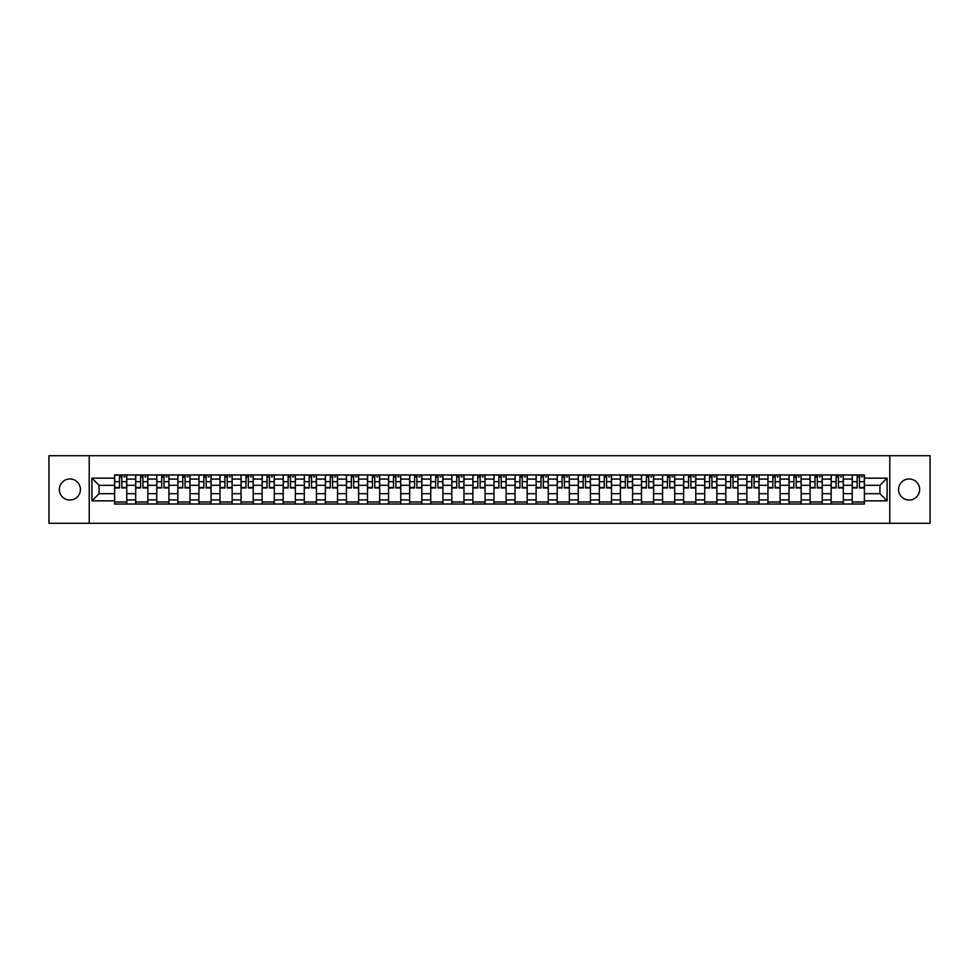 <?xml version="1.0" encoding="UTF-8"?>
<svg xmlns="http://www.w3.org/2000/svg" width="979" height="979" viewBox="0 0 979 979"><rect width="100%" height="100%" fill="white"/><g stroke="black" fill="none" stroke-linecap="round" stroke-linejoin="round"><path stroke-width="1.47" d="M909.112 478.964A10.536 10.536 0 0 0 898.575 489.5A10.536 10.536 0 0 0 909.112 500.036A10.536 10.536 0 0 0 919.648 489.5A10.536 10.536 0 0 0 909.112 478.964M69.888 478.964A10.536 10.536 0 0 0 59.352 489.5A10.536 10.536 0 0 0 69.888 500.036A10.536 10.536 0 0 0 80.425 489.5A10.536 10.536 0 0 0 69.888 478.964M889.789 523.275L930.05 523.275L930.05 455.724L48.95 455.724L48.95 523.275L889.789 523.275L889.789 455.724M135.677 504.026L135.677 479.098L126.768 479.098L126.768 504.026M126.768 479.098L126.768 474.974M135.677 479.098L135.677 474.974M147.841 474.974L147.841 504.026M156.762 504.026L156.762 474.974M168.914 474.974L168.914 504.026M177.835 504.026L177.835 474.974M189.987 474.974L189.987 504.026M198.908 504.026L198.908 474.974M211.06 474.974L211.06 504.026M219.981 504.026L219.981 474.974M232.145 474.974L232.145 504.026M241.054 504.026L241.054 474.974M253.218 474.974L253.218 504.026M262.127 504.026L262.127 474.974M274.291 474.974L274.291 504.026M283.212 504.026L283.212 474.974M295.364 474.974L295.364 504.026M304.285 504.026L304.285 474.974M316.437 474.974L316.437 504.026M325.358 504.026L325.358 474.974M337.51 474.974L337.51 504.026M346.431 504.026L346.431 474.974M358.595 474.974L358.595 504.026M367.504 504.026L367.504 474.974M379.668 474.974L379.668 504.026M388.577 504.026L388.577 474.974M400.741 474.974L400.741 504.026M409.663 504.026L409.663 474.974M421.814 474.974L421.814 504.026M430.736 504.026L430.736 474.974M442.887 474.974L442.887 504.026M451.808 504.026L451.808 474.974M463.973 474.974L463.973 504.026M472.881 504.026L472.881 474.974M485.046 474.974L485.046 504.026M493.954 504.026L493.954 474.974M506.119 474.974L506.119 504.026M515.027 504.026L515.027 474.974M527.192 474.974L527.192 504.026M536.113 504.026L536.113 474.974M548.264 474.974L548.264 504.026M557.186 504.026L557.186 474.974M569.337 474.974L569.337 504.026M578.259 504.026L578.259 474.974M590.423 474.974L590.423 504.026M599.332 504.026L599.332 474.974M611.496 474.974L611.496 504.026M620.405 504.026L620.405 474.974M632.569 474.974L632.569 504.026M641.49 504.026L641.49 474.974M653.642 474.974L653.642 504.026M662.563 504.026L662.563 474.974M674.715 474.974L674.715 504.026M683.636 504.026L683.636 474.974M695.788 474.974L695.788 504.026M704.709 504.026L704.709 474.974M716.873 474.974L716.873 504.026M725.782 504.026L725.782 474.974M737.946 474.974L737.946 504.026M746.855 504.026L746.855 474.974M759.019 474.974L759.019 504.026M767.94 504.026L767.94 474.974M780.092 474.974L780.092 504.026M789.013 504.026L789.013 474.974M801.165 474.974L801.165 504.026M810.086 504.026L810.086 474.974M822.238 474.974L822.238 504.026M831.159 504.026L831.159 474.974M843.323 474.974L843.323 504.026M852.232 504.026L852.232 474.974M852.232 493.685L843.323 493.685M831.159 493.685L822.238 493.685M810.086 493.685L801.165 493.685M789.013 493.685L780.092 493.685M767.94 493.685L759.019 493.685M746.855 493.685L737.946 493.685M725.782 493.685L716.873 493.685M704.709 493.685L695.788 493.685M683.636 493.685L674.715 493.685M662.563 493.685L653.642 493.685M641.49 493.685L632.569 493.685M620.405 493.685L611.496 493.685M599.332 493.685L590.423 493.685M578.259 493.685L569.337 493.685M557.186 493.685L548.264 493.685M536.113 493.685L527.192 493.685M515.027 493.685L506.119 493.685M493.954 493.685L485.046 493.685M472.881 493.685L463.973 493.685M451.808 493.685L442.887 493.685M430.736 493.685L421.814 493.685M409.663 493.685L400.741 493.685M388.577 493.685L379.668 493.685M367.504 493.685L358.595 493.685M346.431 493.685L337.51 493.685M325.358 493.685L316.437 493.685M304.285 493.685L295.364 493.685M283.212 493.685L274.291 493.685M262.127 493.685L253.218 493.685M241.054 493.685L232.145 493.685M219.981 493.685L211.06 493.685M198.908 493.685L189.987 493.685M177.835 493.685L168.914 493.685M156.762 493.685L147.841 493.685M135.677 493.685L126.768 493.685M852.232 485.315L843.323 485.315M831.159 485.315L822.238 485.315M810.086 485.315L801.165 485.315M789.013 485.315L780.092 485.315M767.94 485.315L759.019 485.315M746.855 485.315L737.946 485.315M725.782 485.315L716.873 485.315M704.709 485.315L695.788 485.315M683.636 485.315L674.715 485.315M662.563 485.315L653.642 485.315M641.49 485.315L632.569 485.315M620.405 485.315L611.496 485.315M599.332 485.315L590.423 485.315M578.259 485.315L569.337 485.315M557.186 485.315L548.264 485.315M536.113 485.315L527.192 485.315M515.027 485.315L506.119 485.315M493.954 485.315L485.046 485.315M472.881 485.315L463.973 485.315M451.808 485.315L442.887 485.315M430.736 485.315L421.814 485.315M409.663 485.315L400.741 485.315M388.577 485.315L379.668 485.315M367.504 485.315L358.595 485.315M346.431 485.315L337.51 485.315M325.358 485.315L316.437 485.315M304.285 485.315L295.364 485.315M283.212 485.315L274.291 485.315M262.127 485.315L253.218 485.315M241.054 485.315L232.145 485.315M219.981 485.315L211.06 485.315M198.908 485.315L189.987 485.315M177.835 485.315L168.914 485.315M156.762 485.315L147.841 485.315M135.677 485.315L126.768 485.315M99.075 493.685L114.604 493.685L114.604 485.315L99.075 485.315L99.075 493.685L91.916 500.844L91.916 478.156L114.604 478.156L114.604 485.315M864.396 485.315L864.396 493.685L879.925 493.685L879.925 485.315L864.396 485.315L864.396 474.974L114.604 474.974L114.604 478.156M864.396 478.156L887.084 478.156L887.084 500.844L864.396 500.844L864.396 493.685M114.604 493.685L114.604 504.026L864.396 504.026L864.396 500.844M114.604 500.844L91.916 500.844M89.211 523.275L89.211 455.724M126.768 501.994L114.604 501.994M119.536 477.006L121.837 477.006M147.841 501.994L135.677 501.994M140.609 477.006L142.91 477.006M168.914 501.994L156.762 501.994M161.694 477.006L163.982 477.006M189.987 501.994L177.835 501.994M182.767 477.006L185.055 477.006M211.06 501.994L198.908 501.994M203.84 477.006L206.141 477.006M232.145 501.994L219.981 501.994M224.913 477.006L227.214 477.006M253.218 501.994L241.054 501.994M245.986 477.006L248.287 477.006M274.291 501.994L262.127 501.994M267.059 477.006L269.36 477.006M295.364 501.994L283.212 501.994M288.144 477.006L290.433 477.006M316.437 501.994L304.285 501.994M309.217 477.006L311.506 477.006M337.51 501.994L325.358 501.994M330.29 477.006L332.591 477.006M358.595 501.994L346.431 501.994M351.363 477.006L353.664 477.006M379.668 501.994L367.504 501.994M372.436 477.006L374.737 477.006M400.741 501.994L388.577 501.994M393.509 477.006L395.81 477.006M421.814 501.994L409.663 501.994M414.594 477.006L416.883 477.006M442.887 501.994L430.736 501.994M435.667 477.006L437.956 477.006M463.973 501.994L451.808 501.994M456.74 477.006L459.041 477.006M485.046 501.994L472.881 501.994M477.813 477.006L480.114 477.006M506.119 501.994L493.954 501.994M498.886 477.006L501.187 477.006M527.192 501.994L515.027 501.994M519.959 477.006L522.26 477.006M548.264 501.994L536.113 501.994M541.044 477.006L543.333 477.006M569.337 501.994L557.186 501.994M562.117 477.006L564.406 477.006M590.423 501.994L578.259 501.994M583.19 477.006L585.491 477.006M611.496 501.994L599.332 501.994M604.263 477.006L606.564 477.006M632.569 501.994L620.405 501.994M625.336 477.006L627.637 477.006M653.642 501.994L641.49 501.994M646.409 477.006L648.71 477.006M674.715 501.994L662.563 501.994M667.494 477.006L669.783 477.006M695.788 501.994L683.636 501.994M688.567 477.006L690.856 477.006M716.873 501.994L704.709 501.994M709.64 477.006L711.941 477.006M737.946 501.994L725.782 501.994M730.713 477.006L733.014 477.006M759.019 501.994L746.855 501.994M751.786 477.006L754.087 477.006M780.092 501.994L767.94 501.994M772.859 477.006L775.16 477.006M801.165 501.994L789.013 501.994M793.945 477.006L796.233 477.006M822.238 501.994L810.086 501.994M815.017 477.006L817.306 477.006M843.323 501.994L831.159 501.994M836.09 477.006L838.391 477.006M864.396 501.994L852.232 501.994M857.163 477.006L859.464 477.006M91.916 478.156L99.075 485.315M879.925 493.685L887.084 500.844M879.925 485.315L887.084 478.156M121.837 487.946L121.837 475.109L126.695 475.109L126.695 487.946L121.837 487.946M119.536 476.871L121.837 476.871M123.856 476.871L124.945 476.871M117.517 475.109L114.678 475.109L114.678 487.946L119.536 487.946L119.536 475.109L123.856 475.109M142.91 487.946L142.91 475.109L147.768 475.109L147.768 487.946L142.91 487.946M140.609 476.871L142.91 476.871M144.941 476.871L146.018 476.871M138.59 475.109L135.751 475.109L135.751 487.946L140.609 487.946L140.609 475.109L144.941 475.109M163.982 487.946L163.982 475.109L168.853 475.109L168.853 487.946L163.982 487.946M161.694 476.871L163.982 476.871M166.014 476.871L167.091 476.871M159.663 475.109L156.824 475.109L156.824 487.946L161.694 487.946L161.694 475.109L166.014 475.109M185.055 487.946L185.055 475.109L189.926 475.109L189.926 487.946L185.055 487.946M182.767 476.871L185.055 476.871M187.087 476.871L188.164 476.871M180.736 475.109L177.897 475.109L177.897 487.946L182.767 487.946L182.767 475.109L187.087 475.109M206.141 487.946L206.141 475.109L210.999 475.109L210.999 487.946L206.141 487.946M203.84 476.871L206.141 476.871M208.16 476.871L209.237 476.871M201.809 475.109L198.97 475.109L198.97 487.946L203.84 487.946L203.84 475.109L208.16 475.109M227.214 487.946L227.214 475.109L232.072 475.109L232.072 487.946L227.214 487.946M224.913 476.871L227.214 476.871M229.233 476.871L230.322 476.871M222.882 475.109L220.055 475.109L220.055 487.946L224.913 487.946L224.913 475.109L229.233 475.109M248.287 487.946L248.287 475.109L253.145 475.109L253.145 487.946L248.287 487.946M245.986 476.871L248.287 476.871M250.306 476.871L251.395 476.871M243.967 475.109L241.128 475.109L241.128 487.946L245.986 487.946L245.986 475.109L250.306 475.109M269.36 487.946L269.36 475.109L274.218 475.109L274.218 487.946L269.36 487.946M267.059 476.871L269.36 476.871M271.391 476.871L272.468 476.871M265.04 475.109L262.201 475.109L262.201 487.946L267.059 487.946L267.059 475.109L271.391 475.109M290.433 487.946L290.433 475.109L295.303 475.109L295.303 487.946L290.433 487.946M288.144 476.871L290.433 476.871M292.464 476.871L293.541 476.871M286.113 475.109L283.274 475.109L283.274 487.946L288.144 487.946L288.144 475.109L292.464 475.109M311.506 487.946L311.506 475.109L316.376 475.109L316.376 487.946L311.506 487.946M309.217 476.871L311.506 476.871M313.537 476.871L314.614 476.871M307.186 475.109L304.347 475.109L304.347 487.946L309.217 487.946L309.217 475.109L313.537 475.109M332.591 487.946L332.591 475.109L337.449 475.109L337.449 487.946L332.591 487.946M330.29 476.871L332.591 476.871M334.61 476.871L335.687 476.871M328.259 475.109L325.42 475.109L325.42 487.946L330.29 487.946L330.29 475.109L334.61 475.109M353.664 487.946L353.664 475.109L358.522 475.109L358.522 487.946L353.664 487.946M351.363 476.871L353.664 476.871M355.683 476.871L356.772 476.871M349.332 475.109L346.505 475.109L346.505 487.946L351.363 487.946L351.363 475.109L355.683 475.109M374.737 487.946L374.737 475.109L379.595 475.109L379.595 487.946L374.737 487.946M372.436 476.871L374.737 476.871M376.756 476.871L377.845 476.871M370.417 475.109L367.578 475.109L367.578 487.946L372.436 487.946L372.436 475.109L376.756 475.109M395.81 487.946L395.81 475.109L400.668 475.109L400.668 487.946L395.81 487.946M393.509 476.871L395.81 476.871M397.841 476.871L398.918 476.871M391.49 475.109L388.651 475.109L388.651 487.946L393.509 487.946L393.509 475.109L397.841 475.109M416.883 487.946L416.883 475.109L421.753 475.109L421.753 487.946L416.883 487.946M414.594 476.871L416.883 476.871M418.914 476.871L419.991 476.871M412.563 475.109L409.724 475.109L409.724 487.946L414.594 487.946L414.594 475.109L418.914 475.109M437.956 487.946L437.956 475.109L442.826 475.109L442.826 487.946L437.956 487.946M435.667 476.871L437.956 476.871M439.987 476.871L441.064 476.871M433.636 475.109L430.797 475.109L430.797 487.946L435.667 487.946L435.667 475.109L439.987 475.109M459.041 487.946L459.041 475.109L463.899 475.109L463.899 487.946L459.041 487.946M456.74 476.871L459.041 476.871M461.06 476.871L462.137 476.871M454.709 475.109L451.87 475.109L451.87 487.946L456.74 487.946L456.74 475.109L461.06 475.109M480.114 487.946L480.114 475.109L484.972 475.109L484.972 487.946L480.114 487.946M477.813 476.871L480.114 476.871M482.133 476.871L483.222 476.871M475.782 475.109L472.955 475.109L472.955 487.946L477.813 487.946L477.813 475.109L482.133 475.109M501.187 487.946L501.187 475.109L506.045 475.109L506.045 487.946L501.187 487.946M498.886 476.871L501.187 476.871M503.218 476.871L504.295 476.871M496.867 475.109L494.028 475.109L494.028 487.946L498.886 487.946L498.886 475.109L503.218 475.109M522.26 487.946L522.26 475.109L527.13 475.109L527.13 487.946L522.26 487.946M519.959 476.871L522.26 476.871M524.291 476.871L525.368 476.871M517.94 475.109L515.101 475.109L515.101 487.946L519.959 487.946L519.959 475.109L524.291 475.109M543.333 487.946L543.333 475.109L548.203 475.109L548.203 487.946L543.333 487.946M541.044 476.871L543.333 476.871M545.364 476.871L546.441 476.871M539.013 475.109L536.174 475.109L536.174 487.946L541.044 487.946L541.044 475.109L545.364 475.109M564.406 487.946L564.406 475.109L569.276 475.109L569.276 487.946L564.406 487.946M562.117 476.871L564.406 476.871M566.437 476.871L567.514 476.871M560.086 475.109L557.247 475.109L557.247 487.946L562.117 487.946L562.117 475.109L566.437 475.109M585.491 487.946L585.491 475.109L590.349 475.109L590.349 487.946L585.491 487.946M583.19 476.871L585.491 476.871M587.51 476.871L588.599 476.871M581.159 475.109L578.332 475.109L578.332 487.946L583.19 487.946L583.19 475.109L587.51 475.109M606.564 487.946L606.564 475.109L611.422 475.109L611.422 487.946L606.564 487.946M604.263 476.871L606.564 476.871M608.583 476.871L609.672 476.871M602.244 475.109L599.405 475.109L599.405 487.946L604.263 487.946L604.263 475.109L608.583 475.109M627.637 487.946L627.637 475.109L632.495 475.109L632.495 487.946L627.637 487.946M625.336 476.871L627.637 476.871M629.668 476.871L630.745 476.871M623.317 475.109L620.478 475.109L620.478 487.946L625.336 487.946L625.336 475.109L629.668 475.109M648.71 487.946L648.71 475.109L653.58 475.109L653.58 487.946L648.71 487.946M646.409 476.871L648.71 476.871M650.741 476.871L651.818 476.871M644.39 475.109L641.551 475.109L641.551 487.946L646.409 487.946L646.409 475.109L650.741 475.109M669.783 487.946L669.783 475.109L674.653 475.109L674.653 487.946L669.783 487.946M667.494 476.871L669.783 476.871M671.814 476.871L672.891 476.871M665.463 475.109L662.624 475.109L662.624 487.946L667.494 487.946L667.494 475.109L671.814 475.109M690.856 487.946L690.856 475.109L695.726 475.109L695.726 487.946L690.856 487.946M688.567 476.871L690.856 476.871M692.887 476.871L693.964 476.871M686.536 475.109L683.697 475.109L683.697 487.946L688.567 487.946L688.567 475.109L692.887 475.109M711.941 487.946L711.941 475.109L716.799 475.109L716.799 487.946L711.941 487.946M709.64 476.871L711.941 476.871M713.96 476.871L715.049 476.871M707.609 475.109L704.782 475.109L704.782 487.946L709.64 487.946L709.64 475.109L713.96 475.109M733.014 487.946L733.014 475.109L737.872 475.109L737.872 487.946L733.014 487.946M730.713 476.871L733.014 476.871M735.033 476.871L736.122 476.871M728.694 475.109L725.855 475.109L725.855 487.946L730.713 487.946L730.713 475.109L735.033 475.109M754.087 487.946L754.087 475.109L758.945 475.109L758.945 487.946L754.087 487.946M751.786 476.871L754.087 476.871M756.118 476.871L757.195 476.871M749.767 475.109L746.928 475.109L746.928 487.946L751.786 487.946L751.786 475.109L756.118 475.109M775.16 487.946L775.16 475.109L780.03 475.109L780.03 487.946L775.16 487.946M772.859 476.871L775.16 476.871M777.191 476.871L778.268 476.871M770.84 475.109L768.001 475.109L768.001 487.946L772.859 487.946L772.859 475.109L777.191 475.109M796.233 487.946L796.233 475.109L801.103 475.109L801.103 487.946L796.233 487.946M793.945 476.871L796.233 476.871M798.264 476.871L799.341 476.871M791.913 475.109L789.074 475.109L789.074 487.946L793.945 487.946L793.945 475.109L798.264 475.109M817.306 487.946L817.306 475.109L822.176 475.109L822.176 487.946L817.306 487.946M815.017 476.871L817.306 476.871M819.337 476.871L820.414 476.871M812.986 475.109L810.147 475.109L810.147 487.946L815.017 487.946L815.017 475.109L819.337 475.109M838.391 487.946L838.391 475.109L843.249 475.109L843.249 487.946L838.391 487.946M836.09 476.871L838.391 476.871M840.41 476.871L841.499 476.871M834.059 475.109L831.232 475.109L831.232 487.946L836.09 487.946L836.09 475.109L840.41 475.109M859.464 487.946L859.464 475.109L864.322 475.109L864.322 487.946L859.464 487.946M857.163 476.871L859.464 476.871M861.483 476.871L862.572 476.871M855.144 475.109L852.305 475.109L852.305 487.946L857.163 487.946L857.163 475.109L861.483 475.109M831.159 479.098L822.238 479.098M810.086 479.098L801.165 479.098M789.013 479.098L780.092 479.098M767.94 479.098L759.019 479.098M746.855 479.098L737.946 479.098M725.782 479.098L716.873 479.098M704.709 479.098L695.788 479.098M683.636 479.098L674.715 479.098M662.563 479.098L653.642 479.098M641.49 479.098L632.569 479.098M620.405 479.098L611.496 479.098M599.332 479.098L590.423 479.098M578.259 479.098L569.337 479.098M557.186 479.098L548.264 479.098M536.113 479.098L527.192 479.098M515.027 479.098L506.119 479.098M493.954 479.098L485.046 479.098M472.881 479.098L463.973 479.098M451.808 479.098L442.887 479.098M430.736 479.098L421.814 479.098M409.663 479.098L400.741 479.098M388.577 479.098L379.668 479.098M367.504 479.098L358.595 479.098M346.431 479.098L337.51 479.098M325.358 479.098L316.437 479.098M304.285 479.098L295.364 479.098M283.212 479.098L274.291 479.098M262.127 479.098L253.218 479.098M241.054 479.098L232.145 479.098M219.981 479.098L211.06 479.098M198.908 479.098L189.987 479.098M177.835 479.098L168.914 479.098M156.762 479.098L147.841 479.098M852.232 479.098L843.323 479.098M831.159 499.902L822.238 499.902M810.086 499.902L801.165 499.902M789.013 499.902L780.092 499.902M767.94 499.902L759.019 499.902M746.855 499.902L737.946 499.902M725.782 499.902L716.873 499.902M704.709 499.902L695.788 499.902M683.636 499.902L674.715 499.902M662.563 499.902L653.642 499.902M641.49 499.902L632.569 499.902M620.405 499.902L611.496 499.902M599.332 499.902L590.423 499.902M578.259 499.902L569.337 499.902M557.186 499.902L548.264 499.902M536.113 499.902L527.192 499.902M515.027 499.902L506.119 499.902M493.954 499.902L485.046 499.902M472.881 499.902L463.973 499.902M451.808 499.902L442.887 499.902M430.736 499.902L421.814 499.902M409.663 499.902L400.741 499.902M388.577 499.902L379.668 499.902M367.504 499.902L358.595 499.902M346.431 499.902L337.51 499.902M325.358 499.902L316.437 499.902M304.285 499.902L295.364 499.902M283.212 499.902L274.291 499.902M262.127 499.902L253.218 499.902M241.054 499.902L232.145 499.902M219.981 499.902L211.06 499.902M198.908 499.902L189.987 499.902M177.835 499.902L168.914 499.902M156.762 499.902L147.841 499.902M135.677 499.902L126.768 499.902M852.232 499.902L843.323 499.902M121.837 487.481L126.695 487.481M121.837 481.668L126.695 481.668M114.678 487.481L119.536 487.481M114.678 481.668L119.536 481.668M142.91 487.481L147.768 487.481M142.91 481.668L147.768 481.668M135.751 487.481L140.609 487.481M135.751 481.668L140.609 481.668M163.982 487.481L168.853 487.481M163.982 481.668L168.853 481.668M156.824 487.481L161.694 487.481M156.824 481.668L161.694 481.668M185.055 487.481L189.926 487.481M185.055 481.668L189.926 481.668M177.897 487.481L182.767 487.481M177.897 481.668L182.767 481.668M206.141 487.481L210.999 487.481M206.141 481.668L210.999 481.668M198.97 487.481L203.84 487.481M198.97 481.668L203.84 481.668M227.214 487.481L232.072 487.481M227.214 481.668L232.072 481.668M220.055 487.481L224.913 487.481M220.055 481.668L224.913 481.668M248.287 487.481L253.145 487.481M248.287 481.668L253.145 481.668M241.128 487.481L245.986 487.481M241.128 481.668L245.986 481.668M269.36 487.481L274.218 487.481M269.36 481.668L274.218 481.668M262.201 487.481L267.059 487.481M262.201 481.668L267.059 481.668M290.433 487.481L295.303 487.481M290.433 481.668L295.303 481.668M283.274 487.481L288.144 487.481M283.274 481.668L288.144 481.668M311.506 487.481L316.376 487.481M311.506 481.668L316.376 481.668M304.347 487.481L309.217 487.481M304.347 481.668L309.217 481.668M332.591 487.481L337.449 487.481M332.591 481.668L337.449 481.668M325.42 487.481L330.29 487.481M325.42 481.668L330.29 481.668M353.664 487.481L358.522 487.481M353.664 481.668L358.522 481.668M346.505 487.481L351.363 487.481M346.505 481.668L351.363 481.668M374.737 487.481L379.595 487.481M374.737 481.668L379.595 481.668M367.578 487.481L372.436 487.481M367.578 481.668L372.436 481.668M395.81 487.481L400.668 487.481M395.81 481.668L400.668 481.668M388.651 487.481L393.509 487.481M388.651 481.668L393.509 481.668M416.883 487.481L421.753 487.481M416.883 481.668L421.753 481.668M409.724 487.481L414.594 487.481M409.724 481.668L414.594 481.668M437.956 487.481L442.826 487.481M437.956 481.668L442.826 481.668M430.797 487.481L435.667 487.481M430.797 481.668L435.667 481.668M459.041 487.481L463.899 487.481M459.041 481.668L463.899 481.668M451.87 487.481L456.74 487.481M451.87 481.668L456.74 481.668M480.114 487.481L484.972 487.481M480.114 481.668L484.972 481.668M472.955 487.481L477.813 487.481M472.955 481.668L477.813 481.668M501.187 487.481L506.045 487.481M501.187 481.668L506.045 481.668M494.028 487.481L498.886 487.481M494.028 481.668L498.886 481.668M522.26 487.481L527.13 487.481M522.26 481.668L527.13 481.668M515.101 487.481L519.959 487.481M515.101 481.668L519.959 481.668M543.333 487.481L548.203 487.481M543.333 481.668L548.203 481.668M536.174 487.481L541.044 487.481M536.174 481.668L541.044 481.668M564.406 487.481L569.276 487.481M564.406 481.668L569.276 481.668M557.247 487.481L562.117 487.481M557.247 481.668L562.117 481.668M585.491 487.481L590.349 487.481M585.491 481.668L590.349 481.668M578.332 487.481L583.19 487.481M578.332 481.668L583.19 481.668M606.564 487.481L611.422 487.481M606.564 481.668L611.422 481.668M599.405 487.481L604.263 487.481M599.405 481.668L604.263 481.668M627.637 487.481L632.495 487.481M627.637 481.668L632.495 481.668M620.478 487.481L625.336 487.481M620.478 481.668L625.336 481.668M648.71 487.481L653.58 487.481M648.71 481.668L653.58 481.668M641.551 487.481L646.409 487.481M641.551 481.668L646.409 481.668M669.783 487.481L674.653 487.481M669.783 481.668L674.653 481.668M662.624 487.481L667.494 487.481M662.624 481.668L667.494 481.668M690.856 487.481L695.726 487.481M690.856 481.668L695.726 481.668M683.697 487.481L688.567 487.481M683.697 481.668L688.567 481.668M711.941 487.481L716.799 487.481M711.941 481.668L716.799 481.668M704.782 487.481L709.64 487.481M704.782 481.668L709.64 481.668M733.014 487.481L737.872 487.481M733.014 481.668L737.872 481.668M725.855 487.481L730.713 487.481M725.855 481.668L730.713 481.668M754.087 487.481L758.945 487.481M754.087 481.668L758.945 481.668M746.928 487.481L751.786 487.481M746.928 481.668L751.786 481.668M775.16 487.481L780.03 487.481M775.16 481.668L780.03 481.668M768.001 487.481L772.859 487.481M768.001 481.668L772.859 481.668M796.233 487.481L801.103 487.481M796.233 481.668L801.103 481.668M789.074 487.481L793.945 487.481M789.074 481.668L793.945 481.668M817.306 487.481L822.176 487.481M817.306 481.668L822.176 481.668M810.147 487.481L815.017 487.481M810.147 481.668L815.017 481.668M838.391 487.481L843.249 487.481M838.391 481.668L843.249 481.668M831.232 487.481L836.09 487.481M831.232 481.668L836.09 481.668M859.464 487.481L864.322 487.481M859.464 481.668L864.322 481.668M852.305 487.481L857.163 487.481M852.305 481.668L857.163 481.668"/></g></svg>
